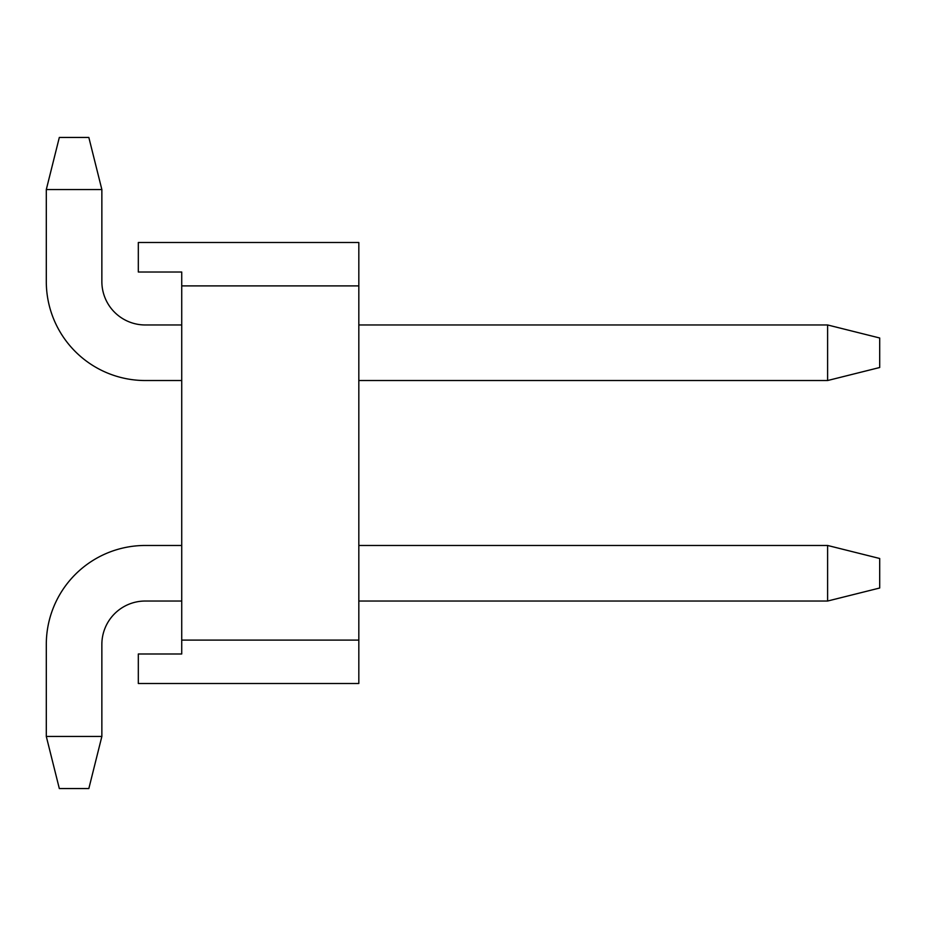 <?xml version="1.0" encoding="UTF-8"?>
<svg xmlns="http://www.w3.org/2000/svg" width="926" height="926" viewBox="0 0 926 926"><rect width="100%" height="100%" fill="white"/><g stroke="black" fill="none" stroke-linecap="round" stroke-linejoin="round"><path stroke-width="1.39" d="M181.727 285.902L181.727 272.012L138.321 272.012L138.321 242.496L358.825 242.496L358.825 285.902L181.727 285.902L181.727 640.097L358.825 640.097L358.825 683.504L138.321 683.504L138.321 653.987L181.727 653.987L181.727 640.097M358.825 285.902L358.825 640.097M181.727 324.968L145.266 324.968A43.406 43.406 0 0 1 101.86 281.562L101.86 189.541L46.3 189.541L46.3 281.562A98.966 98.966 0 0 0 145.266 380.528L181.727 380.528M145.266 324.968A43.406 43.406 0 0 1 101.86 281.562A43.406 43.406 0 0 0 145.266 324.968A43.406 43.406 0 0 1 101.86 281.562A43.406 43.406 0 0 0 145.266 324.968A43.406 43.406 0 0 1 101.86 281.562A43.406 43.406 0 0 0 145.266 324.968A43.406 43.406 0 0 1 101.86 281.562A43.406 43.406 0 0 0 145.266 324.968A43.406 43.406 0 0 1 101.86 281.562M101.86 189.541L88.838 137.453L59.322 137.453L46.3 189.541L46.3 281.562M181.727 601.032L145.266 601.032A43.406 43.406 0 0 0 101.86 644.438L101.86 736.459L88.838 788.547L59.322 788.547L46.3 736.459L46.3 644.438A98.966 98.966 0 0 1 145.266 545.472L181.727 545.472M145.266 601.032A43.406 43.406 0 0 0 101.86 644.438A43.406 43.406 0 0 1 145.266 601.032A43.406 43.406 0 0 0 101.86 644.438A43.406 43.406 0 0 1 145.266 601.032A43.406 43.406 0 0 0 101.86 644.438A43.406 43.406 0 0 1 145.266 601.032A43.406 43.406 0 0 0 101.86 644.438A43.406 43.406 0 0 1 145.266 601.032A43.406 43.406 0 0 0 101.86 644.438M101.86 736.459L46.3 736.459L46.3 644.438M358.825 380.528L827.612 380.528L827.612 324.968L358.825 324.968M827.612 324.968L879.7 337.99L879.7 367.506L827.612 380.528M358.825 545.472L827.612 545.472L827.612 601.032L358.825 601.032M827.612 545.472L879.7 558.494L879.7 588.01L827.612 601.032"/></g></svg>
